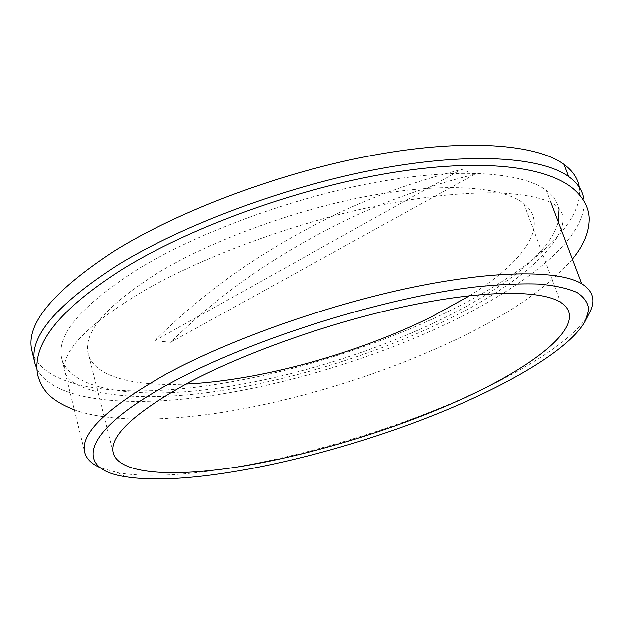 <?xml version="1.0" encoding="UTF-8"?>
<svg xmlns="http://www.w3.org/2000/svg" width="624" height="624" viewBox="0 0 624 624"><rect width="100%" height="100%" fill="white"/><g stroke="black" fill="none" stroke-linecap="round" stroke-linejoin="round"><path stroke-width="0.47" stroke-dasharray="3.12 2.34" d="M589.15 313.256C575.507 338.372 527.662 369.065 468.764 395.639C355.126 447.221 194.532 485.519 118.349 472.836L100.753 467.93M558.932 210.616C558.067 202.948 553.855 196.225 546.289 190.421C522.553 172.302 459.818 167.185 376.888 182.177C294.076 197.168 199.633 231.761 138.918 268.515C80.512 305.659 54.896 336.094 62.065 359.814C72.353 390.764 136.274 398.728 211.177 389.064C286.837 379.041 372.934 352.825 442.517 318.77C503.061 288.982 550.571 252.439 558.16 221.746M469.622 295.675C522.374 263.11 550.945 225.381 523.786 203.572C503.194 186.919 447.346 182.083 373.324 195.195C299.395 208.315 214.617 238.961 159.377 271.9C105.074 305.947 81.526 333.84 88.756 355.579C96.119 377.473 135.431 386.482 185.874 384.056M36.871 368.893C53.43 400.764 124.745 407.527 205.553 396.466C287.212 384.969 378.534 356.959 453.422 320.572C529.456 283.514 588.588 235.646 583.744 199.072M579.197 187.239C584.657 224.679 525.884 273.296 450.021 310.674C373.425 348.286 279.404 376.717 196.256 387.169C114.052 397.184 42.689 387.543 32.05 351.273M154.783 340.704C193.963 302.266 233.228 270.91 289.318 238.883C345.626 206.645 397.597 185.851 461.479 169.486L474.778 174.236C411.653 190.164 360.118 210.491 304.192 242.182C248.617 273.585 209.602 304.411 170.617 342.326L154.783 340.704L461.479 169.486M474.778 174.236L170.617 342.326M585.257 320.954L586.115 319.27M125.174 476.666L118.349 472.836M546.289 190.421L550.906 202.605C588.814 220.397 532.873 279.232 446.012 320.245C375.164 354.752 287.446 381.537 210.538 392.176C133.786 402.862 71.51 393.744 65.06 372.037L84.965 453.313M523.786 203.572L560.516 302.266M88.756 355.579L112.991 451.885M62.065 359.814L65.06 372.037C63.305 366.701 64.795 359.947 69.521 351.764C79.092 335.158 103.217 315.221 141.89 291.962C199.828 258.141 289.138 224.578 369.876 207.293C416.988 197.668 452.938 192.964 493.74 192.832C520.775 193.651 539.549 197.2 550.906 202.605M34.975 363.558L34.843 363.004M572.341 259.132C547.498 287.703 508.981 314.395 456.791 339.214C391.435 370.04 322.319 392.824 249.428 407.573C179.821 421.286 112.094 423.595 74.311 409.82"/><path stroke-width="0.94" d="M174.361 381.038C252.845 338.91 383.861 297.765 473.639 287.102C498.365 284.45 519.956 283.429 538.403 284.029C554.845 285.503 567.715 288.327 577.013 292.508C584.282 297.352 588.167 303.147 588.682 309.902L585.257 320.954C572.177 345.025 525.502 374.782 467.821 400.686C356.507 450.988 198.869 488.709 125.174 476.666C73.967 469.264 79.513 431.324 174.361 381.038M100.753 467.93C92.243 464.381 86.978 459.506 84.965 453.313C78.889 434.382 106.314 407.776 167.232 373.495C230.513 339.378 327.943 304.84 412.277 287.305C496.727 269.763 559.276 270.184 581.654 283.702C593.401 291.174 595.897 301.025 589.15 313.256L586.115 319.27M459.506 400.124C537.248 365.446 591.583 322.054 560.516 302.266C541.234 290.074 485.597 289.778 410.186 305.378C334.877 320.97 247.322 351.608 189.634 382.06C132.85 413.33 107.523 437.463 113.646 454.459C122.179 475.387 178.815 477.142 246.956 465.442C315.728 453.461 395.062 429.055 459.506 400.124M558.16 221.746L558.932 210.616M185.874 384.056C260.434 380.531 357.536 353.574 431.309 316.914L469.622 295.675M583.744 199.072C582.535 190.523 577.496 183.043 568.612 176.615C541.523 157.1 471.658 151.78 379.665 168.769C287.797 185.741 183.706 224.406 117.679 264.997C55.606 305.066 28.033 337.919 34.975 363.558L36.871 368.893M34.843 363.004L32.05 351.273C24.968 324.987 52.291 291.619 114.013 251.16C179.681 210.202 283.335 171.53 374.969 154.9C466.736 138.263 536.609 144.23 563.885 164.377C572.762 170.96 577.863 178.581 579.197 187.239M550.906 202.605L581.654 283.702M112.991 451.885L113.646 454.459M568.612 176.615L563.885 164.377M74.311 409.82C50.38 400.343 42.51 390.538 37.916 375.913C30.966 345.088 58.999 309.582 122.015 269.412C187.941 228.696 290.269 190.858 381.248 174.517C472.056 158.246 543.98 164.182 573.37 188.932C583.268 197.543 588.51 207.207 589.095 217.924C589.337 231.582 583.744 245.318 572.341 259.132"/></g></svg>
